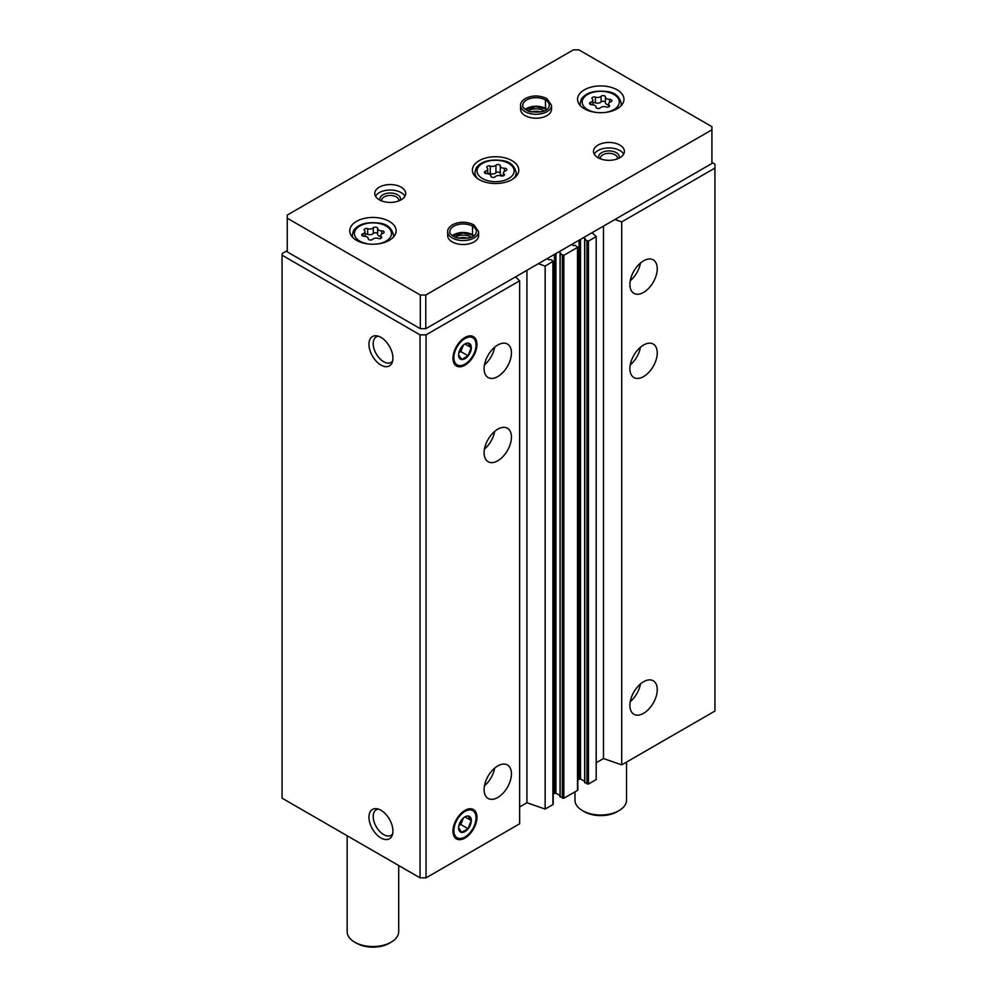 <?xml version="1.0" encoding="UTF-8"?>
<svg xmlns="http://www.w3.org/2000/svg" width="997" height="997" viewBox="0 0 997 997"><rect width="100%" height="100%" fill="white"/><g stroke="black" fill="none" stroke-linecap="round" stroke-linejoin="round"><path stroke-width="1.5" d="M629.905 705.415A19.329 11.166 -60 0 1 638.342 685.961A19.329 11.166 -60 0 1 653.247 680.777A19.329 11.166 -60 0 1 653.247 703.097A19.329 11.166 -60 0 1 633.918 714.263A19.329 11.166 -60 0 1 629.905 705.415M629.905 368.691A19.329 11.166 -60 0 1 638.342 349.237A19.329 11.166 -60 0 1 653.247 344.052A19.329 11.166 -60 0 1 653.247 366.373A19.329 11.166 -60 0 1 633.918 377.539A19.329 11.166 -60 0 1 629.905 368.691M629.905 284.506A19.329 11.166 -60 0 1 638.342 265.052A19.329 11.166 -60 0 1 653.247 259.868A19.329 11.166 -60 0 1 653.247 282.188A19.329 11.166 -60 0 1 633.918 293.355A19.329 11.166 -60 0 1 629.905 284.506M596.194 762.767L603.484 758.555L621.704 764.873L714.936 711.048L714.936 164.181L711.92 162.436M621.704 764.873L621.704 221.895L714.936 168.069M584.803 782.383L588.442 784.066L596.194 779.604L596.194 236.625L592.093 232.675M583.432 237.685L585.401 238.944L584.803 239.841L588.442 241.1L596.194 236.625M560.189 796.591L563.841 798.273L577.512 790.384L577.512 789.549M558.831 251.88L560.8 253.151L560.189 254.036L563.841 255.307L577.512 247.418L575.319 245.312L573.412 245.574L571.58 244.514M519.636 806.959L526.927 802.747L545.16 809.066L552.899 804.591L552.899 803.744M545.16 809.066L545.16 266.087L553.21 261.202L550.718 259.519L548.799 259.781L546.979 258.721M484.106 789.599A19.329 11.166 -60 0 1 492.543 770.145A19.329 11.166 -60 0 1 507.436 764.961A19.329 11.166 -60 0 1 507.436 787.281A19.329 11.166 -60 0 1 488.106 798.447A19.329 11.166 -60 0 1 484.106 789.599M484.106 452.862A19.329 11.166 -60 0 1 492.543 433.408A19.329 11.166 -60 0 1 507.436 428.236A19.329 11.166 -60 0 1 507.436 450.557A19.329 11.166 -60 0 1 488.106 461.723A19.329 11.166 -60 0 1 484.106 452.862M484.106 368.691A19.329 11.166 -60 0 1 492.543 349.237A19.329 11.166 -60 0 1 507.436 344.052A19.329 11.166 -60 0 1 507.436 366.373A19.329 11.166 -60 0 1 488.106 377.539A19.329 11.166 -60 0 1 484.106 368.691M476.952 817.291A16.961 9.796 120 0 0 469.238 808.816A16.961 9.796 120 0 0 456.489 819.322A16.961 9.796 120 0 0 453.76 835.623A16.961 9.796 120 0 0 467.144 836.57A16.961 9.796 120 0 0 476.952 817.291M476.952 344.401A16.961 9.796 120 0 0 469.238 335.914A16.961 9.796 120 0 0 456.489 346.433A16.961 9.796 120 0 0 453.76 362.734A16.961 9.796 120 0 0 467.144 363.681A16.961 9.796 120 0 0 476.952 344.401M287.261 250.621L282.064 253.624L282.064 798.173L420.036 877.834L426.055 877.834L519.636 823.796L519.636 280.818L515.536 276.879M426.055 877.834L426.055 334.855L519.636 280.818M380.941 837.954A16.961 9.796 -120 0 0 392.145 835.511A16.961 9.796 -120 0 0 389.416 819.21A16.961 9.796 -120 0 0 376.667 808.704A16.961 9.796 -120 0 0 369.152 819.808A16.961 9.796 -120 0 0 380.941 837.954M380.941 365.064A16.961 9.796 -120 0 0 392.145 362.621A16.961 9.796 -120 0 0 389.416 346.32A16.961 9.796 -120 0 0 376.667 335.815A16.961 9.796 -120 0 0 369.152 346.919A16.961 9.796 -120 0 0 380.941 365.064M420.036 877.834L420.036 334.855L426.055 334.855M282.064 255.195L420.036 334.855M577.811 779.691L580.516 778.969L584.653 781.349M553.21 793.899L555.915 793.176L560.04 795.556M538.318 263.719L545.16 266.087M614.875 219.527L621.704 221.895M526.927 802.747L526.927 270.299M603.484 758.555L603.484 226.107M378.399 336.226A14.756 8.512 -120 0 0 376.268 336.886A14.756 8.512 -120 0 0 374.012 348.701A14.756 8.512 -120 0 0 383.646 361.699A14.756 8.512 -120 0 0 391.023 362.434A14.756 8.512 -120 0 0 392.656 360.914M378.399 809.115A14.756 8.512 -120 0 0 376.268 809.776A14.756 8.512 -120 0 0 374.012 821.59A14.756 8.512 -120 0 0 383.646 834.589A14.756 8.512 -120 0 0 391.023 835.324A14.756 8.512 -120 0 0 392.656 833.816M494.686 347.205A19.329 11.166 -60 0 1 484.455 364.914M640.485 263.021A19.329 11.166 -60 0 1 630.266 280.743M494.686 431.377A19.329 11.166 -60 0 1 484.455 449.099M640.485 347.205A19.329 11.166 -60 0 1 630.266 364.914M494.686 768.114A19.329 11.166 -60 0 1 484.455 785.823M640.485 683.93A19.329 11.166 -60 0 1 630.266 701.651M372.566 239.342A2.306 1.333 180 0 1 369.974 240.003A2.306 1.333 180 0 1 368.229 238.719A2.306 1.333 180 0 1 368.229 238.682A4.038 2.33 180 0 0 368.229 238.607A4.038 2.33 180 0 0 364.079 236.277A2.306 1.333 180 0 1 361.712 234.956A2.306 1.333 180 0 1 362.92 233.784A4.038 2.33 180 0 0 365.039 231.728A4.038 2.33 180 0 0 364.441 230.506A2.306 1.333 180 0 1 364.104 229.809A2.306 1.333 180 0 1 365.276 228.649A2.306 1.333 180 0 1 367.619 228.674A4.038 2.33 180 0 0 373.277 227.802A2.306 1.333 180 0 1 375.869 227.142A2.306 1.333 180 0 1 377.614 228.438A2.306 1.333 180 0 1 377.614 228.475A4.038 2.33 180 0 0 377.614 228.537A4.038 2.33 180 0 0 381.764 230.868A2.306 1.333 180 0 1 384.132 232.201A2.306 1.333 180 0 1 382.923 233.373A4.038 2.33 180 0 0 380.804 235.417A4.038 2.33 180 0 0 381.402 236.638A2.306 1.333 180 0 1 381.751 237.336A2.306 1.333 180 0 1 380.567 238.495A2.306 1.333 180 0 1 378.237 238.47A4.038 2.33 180 0 0 372.566 239.342M600.393 107.813A2.306 1.333 180 0 1 597.801 108.474A2.306 1.333 180 0 1 596.056 107.178A2.306 1.333 180 0 1 596.056 107.14A4.038 2.33 180 0 0 596.056 107.078A4.038 2.33 180 0 0 591.906 104.747A2.306 1.333 180 0 1 589.539 103.414A2.306 1.333 180 0 1 590.747 102.242A4.038 2.33 180 0 0 592.866 100.199A4.038 2.33 180 0 0 592.268 98.977A2.306 1.333 180 0 1 591.919 98.279A2.306 1.333 180 0 1 593.103 97.12A2.306 1.333 180 0 1 595.433 97.145A4.038 2.33 180 0 0 601.104 96.273A2.306 1.333 180 0 1 603.696 95.612A2.306 1.333 180 0 1 605.441 96.896A2.306 1.333 180 0 1 605.441 96.933A4.038 2.33 180 0 0 605.441 97.008A4.038 2.33 180 0 0 609.591 99.339A2.306 1.333 180 0 1 611.959 100.66A2.306 1.333 180 0 1 610.75 101.831A4.038 2.33 180 0 0 608.631 103.887A4.038 2.33 180 0 0 609.229 105.109A2.306 1.333 180 0 1 609.566 105.807A2.306 1.333 180 0 1 608.394 106.966A2.306 1.333 180 0 1 606.051 106.941A4.038 2.33 180 0 0 600.393 107.813M347.143 835.748L347.143 931.647A25.772 14.88 0 0 0 354.695 942.177A25.772 14.88 0 0 0 391.148 942.177A25.772 14.88 0 0 0 398.7 931.647L398.7 865.508M356.515 943.224L354.695 942.177L356.515 943.224A23.193 13.397 0 0 0 389.329 943.224L391.148 942.177M711.92 126.669L578.871 49.85L573.412 49.85L287.261 215.053L287.261 218.206L420.31 295.025L425.781 295.025L711.92 129.822L711.92 126.669M420.31 295.025L420.31 328.698L287.261 251.88L287.261 218.206M420.31 328.698L425.781 328.698L425.781 295.025M425.781 328.698L711.92 163.496L711.92 129.822M356.515 240.314A23.193 13.397 0 0 0 381.801 243.218A23.193 13.397 0 0 0 396.121 230.843A23.193 13.397 0 0 0 372.928 217.446A23.193 13.397 0 0 0 349.723 230.843A23.193 13.397 0 0 0 356.515 240.314M584.342 108.773A23.193 13.397 0 0 0 609.628 111.676A23.193 13.397 0 0 0 623.948 99.301A23.193 13.397 0 0 0 600.742 85.916A23.193 13.397 0 0 0 577.55 99.301A23.193 13.397 0 0 0 584.342 108.773M479.183 179.597A23.193 13.397 0 0 0 504.457 182.501A23.193 13.397 0 0 0 518.776 170.126A23.193 13.397 0 0 0 495.584 156.728A23.193 13.397 0 0 0 472.391 170.126A23.193 13.397 0 0 0 479.183 179.597M551.515 105.358A15.466 8.923 0 0 1 536.05 114.281A15.466 8.923 0 0 1 520.584 105.358L520.584 109.309A15.466 8.923 0 0 0 525.107 115.615A15.466 8.923 0 0 0 541.969 117.546A15.466 8.923 0 0 0 551.515 109.309L551.515 105.358L546.817 98.578L545.446 99.949L546.904 99.002M379.309 199.799A15.466 8.923 0 0 0 396.158 201.73A15.466 8.923 0 0 0 405.704 193.48A15.466 8.923 0 0 0 390.238 184.557A15.466 8.923 0 0 0 374.772 193.48A15.466 8.923 0 0 0 379.309 199.799M598.013 157.7A15.466 8.923 0 0 0 614.862 159.645A15.466 8.923 0 0 0 624.409 151.394A15.466 8.923 0 0 0 608.943 142.459A15.466 8.923 0 0 0 593.489 151.394A15.466 8.923 0 0 0 598.013 157.7M478.61 231.628A15.466 8.923 0 0 1 463.144 240.551A15.466 8.923 0 0 1 447.678 231.628L447.678 235.579A15.466 8.923 0 0 0 452.202 241.885A15.466 8.923 0 0 0 469.064 243.829A15.466 8.923 0 0 0 478.61 235.579L478.61 231.628L473.911 224.848M467.867 238.345A8.562 4.948 0 0 0 458.421 238.345M471.182 237.323A10.306 5.957 0 0 0 455.106 237.323M617.455 158.847A8.562 4.948 0 0 0 617.517 158.286A8.562 4.948 0 0 0 608.943 153.339A8.562 4.948 0 0 0 600.381 158.286A8.562 4.948 0 0 0 600.443 158.847M619 158.174A10.306 5.957 0 0 0 608.943 150.908A10.306 5.957 0 0 0 598.885 158.174M623.673 154.124A15.466 8.923 0 0 0 608.943 147.93A15.466 8.923 0 0 0 594.224 154.124M398.75 200.933A8.562 4.948 0 0 0 398.8 200.385A8.562 4.948 0 0 0 390.238 195.437A8.562 4.948 0 0 0 381.677 200.385A8.562 4.948 0 0 0 381.726 200.933M400.296 200.272A10.306 5.957 0 0 0 390.238 193.007A10.306 5.957 0 0 0 380.181 200.272M404.956 196.222A15.466 8.923 0 0 0 390.238 190.028A15.466 8.923 0 0 0 375.52 196.222M540.773 112.075A8.562 4.948 0 0 0 531.314 112.075M544.088 111.053A10.306 5.957 0 0 0 527.999 111.053M574.97 791.855L574.97 800.117A25.772 14.88 0 0 0 582.522 810.648A25.772 14.88 0 0 0 618.975 810.648A25.772 14.88 0 0 0 626.527 800.117L626.527 762.082M584.342 811.695L582.522 810.648L584.342 811.695A23.193 13.397 0 0 0 617.155 811.695L618.975 810.648M504.071 174.026A4.038 2.33 180 0 1 503.46 172.805A4.038 2.33 180 0 1 505.579 170.761A2.306 1.333 180 0 0 506.8 169.59A2.306 1.333 180 0 0 504.42 168.256A4.038 2.33 180 0 1 500.27 165.926A4.038 2.33 180 0 1 500.27 165.863A2.306 1.333 180 0 0 500.27 165.826A2.306 1.333 180 0 0 498.537 164.53A2.306 1.333 180 0 0 495.945 165.19A4.038 2.33 180 0 1 490.275 166.063A2.306 1.333 180 0 0 487.944 166.038A2.306 1.333 180 0 0 486.76 167.197A2.306 1.333 180 0 0 487.097 167.895A4.038 2.33 180 0 1 487.707 169.116A4.038 2.33 180 0 1 485.589 171.172A2.306 1.333 180 0 0 484.368 172.344A2.306 1.333 180 0 0 486.748 173.677A4.038 2.33 180 0 1 490.898 175.995A4.038 2.33 180 0 1 490.898 176.07A2.306 1.333 180 0 1 490.898 176.07A2.306 1.333 180 0 0 492.63 177.391A2.306 1.333 180 0 0 495.222 176.743A4.038 2.33 180 0 1 500.893 175.858A2.306 1.333 180 0 0 503.223 175.896A2.306 1.333 180 0 0 504.407 174.724A2.306 1.333 180 0 0 504.071 174.026L504.071 175.422M500.27 166L500.27 173.441A4.038 2.33 0 0 0 500.27 173.503A4.038 2.33 0 0 0 503.46 175.784L503.46 172.805M500.27 173.341A2.306 1.333 0 0 0 498.475 172.107A2.306 1.333 0 0 0 495.945 172.768A4.038 2.33 0 0 1 490.275 173.64A2.306 1.333 0 0 0 487.707 173.702L487.707 169.116M605.441 97.07L605.441 102.616A4.038 2.33 0 0 0 605.441 102.691A4.038 2.33 0 0 0 608.631 104.972M605.441 102.517A2.306 1.333 0 0 0 603.646 101.283A2.306 1.333 0 0 0 601.104 101.956A4.038 2.33 0 0 1 595.433 102.828A2.306 1.333 0 0 0 592.866 102.89M377.614 228.612L377.614 234.158A4.038 2.33 0 0 0 377.614 234.22A4.038 2.33 0 0 0 380.804 236.501M377.614 234.046A2.306 1.333 0 0 0 375.819 232.812A2.306 1.333 0 0 0 373.277 233.485A4.038 2.33 0 0 1 367.619 234.357A2.306 1.333 0 0 0 365.039 234.42M472.74 235.205L473.762 235.89M473.986 235.728A13.273 7.664 0 0 0 472.541 234.744L472.541 226.219L473.999 225.272M452.302 235.728A13.273 7.664 0 0 1 472.516 234.719L472.516 226.194A13.273 7.664 0 0 0 458.047 224.549A13.273 7.664 0 0 0 449.871 231.628C448.962 232.974 451.03 235.005 456.078 237.697C468.727 239.479 475.507 237.46 476.416 231.628A13.273 7.664 0 0 0 472.541 226.219L473.899 224.873M545.646 108.922L545.409 99.924A13.273 7.664 0 0 0 530.952 98.279A13.273 7.664 0 0 0 522.777 105.358C521.867 106.704 523.936 108.723 528.983 111.427C541.62 113.209 548.4 111.19 549.322 105.358A13.273 7.664 0 0 0 545.446 99.949L545.446 108.474L546.668 109.62M464.963 364.117A15.665 9.048 -60 0 1 453.884 357.724A15.665 9.048 -60 0 1 464.963 338.531A15.665 9.048 -60 0 1 476.043 344.925A15.665 9.048 -60 0 1 464.963 364.117L464.054 364.64L464.963 364.117M464.963 358.683A9.023 5.209 -60 0 1 458.583 355.007A9.023 5.209 -60 0 1 464.963 343.953A9.023 5.209 -60 0 1 468.154 343.105A9.023 5.209 -60 0 1 471.132 349.673A9.023 5.209 -60 0 1 464.963 358.683M458.583 354.932L461.748 359.418L468.054 355.779L471.207 347.641L468.054 343.155M458.857 352.751L460.826 351.605L468.054 355.779M464.963 344.04L471.207 347.641M460.826 351.605L463.343 345.136M463.007 345.448A7.727 4.462 -60 0 1 462.409 347.542A7.727 4.462 -60 0 1 458.894 352.564M464.963 837.006A15.665 9.048 -60 0 1 453.884 830.613A15.665 9.048 -60 0 1 464.963 811.421A15.665 9.048 -60 0 1 476.043 817.814A15.665 9.048 -60 0 1 464.963 837.006L464.054 837.53L464.963 837.006M464.963 831.585A9.023 5.209 -60 0 1 458.583 827.896A9.023 5.209 -60 0 1 464.963 816.855A9.023 5.209 -60 0 1 468.154 815.995A9.023 5.209 -60 0 1 471.132 822.562A9.023 5.209 -60 0 1 464.963 831.585M458.583 827.822L461.748 832.308L468.054 828.669L471.207 820.531L468.054 816.044M458.857 825.641L460.826 824.494L468.054 828.669M464.963 816.929L471.207 820.531M460.826 824.494L463.343 818.026M463.007 818.338A7.727 4.462 -60 0 1 462.409 820.431A7.727 4.462 -60 0 1 458.894 825.454M588.442 784.066L588.442 241.1M577.512 790.384L577.512 247.418M563.841 798.273L563.841 255.307M552.899 804.591L552.899 261.613M554.457 793.176L554.457 254.409M555.915 793.176L555.915 253.562M560.189 797.014L560.189 254.036M562.383 798.273L562.383 255.307M579.058 778.969L579.058 240.202M580.516 778.969L580.516 239.367M584.803 782.807L584.803 239.841M586.984 784.066L586.984 241.1M377.153 244.003A18.557 10.718 0 0 0 389.914 229.26A18.557 10.718 0 0 0 362.447 224.736A18.557 10.718 0 0 0 359.805 241.149A18.557 10.718 0 0 0 368.703 244.003M604.967 112.474A18.557 10.718 0 0 0 617.729 97.718A18.557 10.718 0 0 0 590.261 93.195A18.557 10.718 0 0 0 587.619 109.62A18.557 10.718 0 0 0 596.53 112.474M513.193 178.837A20.625 11.902 0 0 0 516.209 172.643C514.464 165.402 509.666 161.327 501.803 160.455C490.088 159.171 481.912 161.252 477.289 166.673C476.404 167.085 475.631 169.079 474.958 172.643A20.625 11.902 0 0 0 477.974 178.837M482.461 178.538A18.557 10.718 0 0 0 513.505 173.74A18.557 10.718 0 0 0 490.786 160.617A18.557 10.718 0 0 0 482.461 178.538M393.242 237.311A20.625 11.902 0 0 0 393.541 235.255C391.809 228.001 387.01 223.939 379.147 223.066C367.419 221.783 359.244 223.851 354.62 229.285C353.748 229.696 352.975 231.69 352.302 235.255A20.625 11.902 0 0 0 352.614 237.311M621.056 105.769A20.625 11.902 0 0 0 621.368 103.725C619.623 96.472 614.825 92.409 606.974 91.525C595.246 90.253 587.071 92.322 582.447 97.756C581.575 98.167 580.802 100.149 580.129 103.725A20.625 11.902 0 0 0 580.428 105.769M504.42 171.297L504.42 168.256M485.589 173.515L485.589 171.172M490.275 173.64L490.275 166.063M495.945 172.768L495.945 165.19M609.591 102.379L609.591 99.339M609.229 106.505L609.229 105.109M590.747 104.585L590.747 102.242M595.433 102.828L595.433 97.145M601.104 101.956L601.104 96.273M381.764 233.909L381.764 230.868M381.402 238.034L381.402 236.638M362.92 236.127L362.92 233.784M367.619 234.357L367.619 228.674M373.277 233.485L373.277 227.802M545.409 108.449A13.273 7.664 0 0 0 525.207 109.458M546.879 109.458A13.273 7.664 0 0 0 545.446 108.474M553.21 804.168L553.21 261.202M560.04 796.802L560.04 253.836M577.811 789.96L577.811 246.994M584.653 782.595L584.653 239.629M516.209 176.257L516.209 172.643M474.958 176.257L474.958 172.643M393.541 236.974L393.541 235.255M352.302 236.974L352.302 235.255M621.368 105.445L621.368 103.725M580.129 105.445L580.129 103.725M500.27 173.503L500.27 165.926M605.441 102.691L605.441 97.008M608.631 106.878L608.631 103.887M592.866 104.797L592.866 100.199M377.614 234.22L377.614 228.537M380.804 238.408L380.804 235.417M365.039 236.326L365.039 231.728M472.728 235.217L463.082 232.949L452.513 235.89M447.678 231.628C447.503 229.21 449.173 226.905 452.675 224.674C459.505 221.409 466.546 221.446 473.787 224.774M545.633 108.947L535.987 106.679L525.419 109.62M520.584 105.358C520.409 102.94 522.067 100.622 525.581 98.404C532.41 95.139 539.452 95.176 546.692 98.504M476.043 344.925L476.043 343.878M476.043 817.814L476.043 816.767"/></g></svg>
